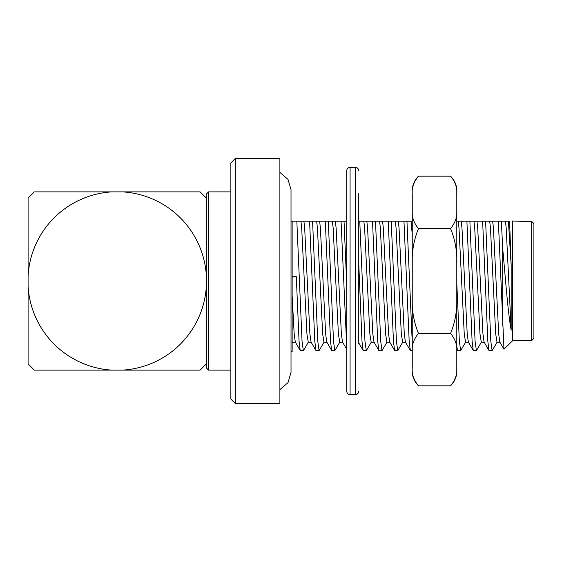 <?xml version="1.0" encoding="UTF-8"?>
<svg xmlns="http://www.w3.org/2000/svg" width="562" height="562" viewBox="0 0 562 562"><rect width="100%" height="100%" fill="white"/><g stroke="black" fill="none" stroke-linecap="round" stroke-linejoin="round"><path stroke-width="0.84" d="M235.323 403.551L279.883 403.551L279.883 158.449L235.323 158.449L235.323 403.551L230.863 399.097L230.863 162.903L235.323 158.449M230.863 370.126L208.586 370.126L208.586 191.874L206.352 194.101L206.352 198.112L200.114 191.874L34.338 191.874L28.1 198.112L28.1 363.888L34.338 370.126L200.114 370.126L206.352 363.888L206.352 198.112M208.586 370.126L206.352 367.899L206.352 363.888M531.673 221.393L531.673 340.607L533.9 338.373L533.9 223.627L531.673 221.393L512.411 221.077M291.025 351.524L292.142 351.524L292.142 221.175L291.025 221.175M292.142 221.175L346.733 221.175M358.767 221.175L412.241 221.175M456.801 221.175L509.572 221.175L511.174 265.468L508.406 221.175M292.142 276.666L296.286 276.666L292.135 277.115L292.142 295.689L294.179 333.969L295.296 341.998L300.206 350.484L299.068 341.303L296.3 276.666M308.44 341.998L303.529 350.484L300.206 350.484M303.354 350.632L302.047 341.303L296.834 221.175M311.123 342.167L308.243 342.167L306.936 333.969L301.689 228.032L300.923 221.175M324.169 341.998L319.09 350.632L315.942 350.484L311.025 341.998L309.908 333.969L304.667 228.032L303.901 221.175M315.942 350.484L314.797 341.303L309.585 221.175M319.09 350.632L317.776 341.303L312.563 221.175M326.852 342.167L323.972 342.167L322.665 333.969L317.418 228.032L316.652 221.175M339.898 341.998L334.819 350.632L331.671 350.484L326.761 341.998L325.644 333.969L320.396 228.032L319.63 221.175M331.671 350.484L330.526 341.303L325.314 221.175M334.819 350.632L333.505 341.303L328.292 221.175M342.588 342.167L339.708 342.167L338.394 333.969L333.154 228.032L332.388 221.175M346.733 349.325L342.49 341.998L341.373 333.969L336.125 228.032L335.359 221.175M346.733 346.965L341.05 221.175M346.733 284.52L344.028 221.175M371.363 341.998L366.452 350.484L363.129 350.484L361.991 341.303L358.767 263.662M366.276 350.632L364.97 341.303L359.757 221.175M374.046 342.167L371.166 342.167L369.859 333.969L364.612 228.032L363.846 221.175M387.092 341.998L382.012 350.632L378.865 350.484L373.955 341.998L372.838 333.969L367.59 228.032L366.824 221.175M378.865 350.484L377.72 341.303L372.508 221.175M382.012 350.632L380.699 341.303L375.486 221.175M389.782 342.167L386.902 342.167L385.588 333.969L380.348 228.032L379.582 221.175M402.821 341.998L397.741 350.632L394.594 350.484L389.684 341.998L388.567 333.969L383.319 228.032L382.553 221.175M394.594 350.484L393.456 341.303L388.244 221.175M397.741 350.632L396.428 341.303L391.215 221.175M405.511 342.167L402.631 342.167L401.317 333.969L396.077 228.032L395.311 221.175M450.562 176.166C453.991 179.678 456.07 183.858 456.801 188.713L456.801 194.087C457.306 187.82 455.227 181.849 450.562 176.166L418.479 176.166C413.815 181.842 411.735 187.82 412.241 194.087L412.241 351.341L412.241 350.632L410.323 350.484L405.413 341.998L404.296 333.969L399.055 228.032L398.289 221.175M410.323 350.484L409.185 341.303L403.973 221.175M412.241 342.49L406.951 221.175M412.241 234.495L411.04 221.175M465.75 341.998L460.664 350.632L457.517 350.484L456.801 346.529M460.664 350.632L459.358 341.303L456.801 283.1M468.434 342.167L465.554 342.167L464.247 333.969L458.999 228.032L458.234 221.175M481.479 341.998L476.4 350.632L473.253 350.484L468.336 341.998L467.219 333.969L461.978 228.032L461.212 221.175M473.253 350.484L472.108 341.303L466.896 221.175M476.4 350.632L475.087 341.303L469.874 221.175M484.163 342.167L481.283 342.167L479.976 333.969L474.728 228.032L473.963 221.175M497.208 341.998L492.129 350.632L488.982 350.484L484.072 341.998L482.955 333.969L477.707 228.032L476.941 221.175M488.982 350.484L487.837 341.303L482.625 221.175M492.129 350.632L490.816 341.303L485.603 221.175M499.899 342.167L497.019 342.167L495.705 333.969L490.464 228.032L489.699 221.175M498.361 221.175L503.981 349.213L499.801 341.998L498.684 333.969L493.436 228.032L492.67 221.175M503.981 349.213L512.734 340.607L512.734 221.393M502.702 325.546L502.702 248.271L501.332 221.175M505.428 221.175L506.193 228.032L511.174 330.182C508.083 314.003 505.315 277.298 502.702 248.271M511.174 330.182L511.174 265.468M295.394 342.167L292.514 342.167L292.142 341.548M531.673 340.607L512.734 340.607M456.801 194.087L456.801 373.287C456.07 378.142 453.991 382.322 450.562 385.834L418.479 385.834C413.815 380.151 411.735 374.18 412.241 367.913L412.241 297.572C411.728 310.055 413.808 322.005 418.479 333.421C413.815 339.097 411.735 345.075 412.241 351.341M418.479 228.579C413.815 222.896 411.735 216.925 412.241 210.659L412.241 264.428C411.756 251.853 413.836 239.904 418.479 228.579L450.562 228.579C455.227 222.903 457.306 216.925 456.801 210.659M456.801 264.428C457.313 251.945 455.241 239.995 450.562 228.579M456.801 351.341C457.306 345.075 455.227 339.104 450.562 333.421L418.479 333.421M450.562 333.421C455.206 322.096 457.285 310.147 456.801 297.572M450.562 385.834C455.227 380.158 457.306 374.18 456.801 367.913M358.767 343.537L358.767 193.089M358.767 267.73L358.767 272.085M346.733 281L346.733 170.715C346.951 168.67 348.061 167.553 350.077 167.371L350.077 394.629C348.061 394.447 346.951 393.33 346.733 391.285L346.733 281M346.733 215.415L346.733 218.463M206.352 275.78A89.281 89.281 0 0 0 122.446 191.874M112.007 191.874A89.281 89.281 0 0 0 28.1 275.78M28.1 286.22A89.281 89.281 0 0 0 112.007 370.126M122.446 370.126A89.281 89.281 0 0 0 206.352 286.22M350.077 394.629L355.423 394.629L355.423 167.371L350.077 167.371M279.883 389.614L287.997 382.631L291.025 372.353L291.025 189.647L287.997 179.369L279.883 172.386M230.863 191.874L208.586 191.874M363.129 350.484L358.767 342.932M457.517 350.484L456.801 349.248M292.704 341.998L292.142 342.975M418.479 176.166C415.051 179.678 412.972 183.858 412.241 188.713M412.241 373.287C412.972 378.142 415.051 382.322 418.479 385.834M355.423 167.371C357.432 167.553 358.549 168.67 358.767 170.715M355.423 394.629C357.432 394.447 358.549 393.33 358.767 391.285"/></g></svg>
